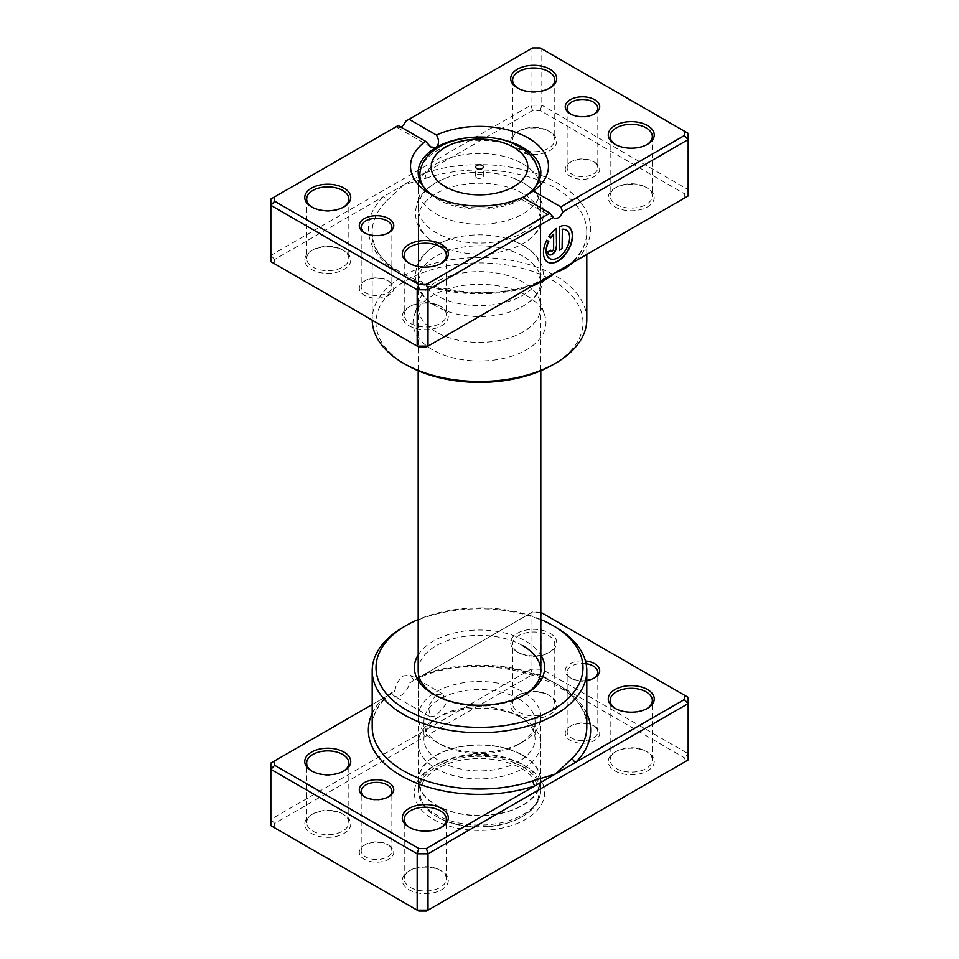 <?xml version="1.0" encoding="UTF-8"?>
<svg xmlns="http://www.w3.org/2000/svg" width="959" height="959" viewBox="0 0 959 959"><rect width="100%" height="100%" fill="white"/><g stroke="black" fill="none" stroke-linecap="round" stroke-linejoin="round"><path stroke-width="0.72" stroke-dasharray="4.79 3.6" d="M365.043 797.097A15.332 8.847 0 0 0 365.691 797.492L364.336 796.701L365.691 797.492A15.332 8.847 0 0 0 387.364 797.492A15.332 8.847 0 0 0 387.999 797.097M387.364 844.423L388.719 845.203A17.25 9.962 0 0 0 364.336 845.203A17.25 9.962 0 0 0 364.336 859.288A17.25 9.962 0 0 0 388.719 859.288A17.25 9.962 0 0 0 388.719 845.203L387.364 844.423A15.332 8.847 180 0 1 391.859 850.681A15.332 8.847 180 0 1 382.389 858.856A15.332 8.847 180 0 1 365.691 856.938A15.332 8.847 180 0 1 361.195 850.681A15.332 8.847 180 0 1 365.691 844.423A15.332 8.847 180 0 1 387.364 844.423M586.105 663.724A15.332 8.847 0 0 0 567.141 672.331A15.332 8.847 0 0 0 571.636 678.588L570.281 677.797A17.25 9.962 180 0 1 567.177 666.169A17.25 9.962 180 0 1 585.446 660.955M586.8 680.399A17.25 9.962 180 0 1 570.281 677.797L571.636 678.588A15.332 8.847 0 0 0 593.309 678.588A15.332 8.847 0 0 0 593.957 678.193M593.309 725.519L594.664 726.299A17.25 9.962 0 0 0 570.281 726.299A17.25 9.962 0 0 0 570.281 740.384A17.25 9.962 0 0 0 594.664 740.384A17.25 9.962 0 0 0 594.664 726.299L593.309 725.519A15.332 8.847 180 0 1 597.805 731.777A15.332 8.847 180 0 1 588.335 739.952A15.332 8.847 180 0 1 571.636 738.034A15.332 8.847 180 0 1 567.141 731.777A15.332 8.847 180 0 1 571.636 725.519A15.332 8.847 180 0 1 593.309 725.519M540.816 612.298L532.569 611.962L424.082 674.597A3.836 1.558 -108.4 0 0 425.293 675.1A3.836 1.558 -108.4 0 0 426 673.386L413.233 679.583L412.838 681.094L409.721 682.892A13.03 7.528 -60 0 1 400.91 695.479A13.03 7.528 -60 0 1 394.401 696.126A13.03 7.528 -60 0 1 392.111 693.057L372.2 704.553M413.233 679.583L410.416 675.28L403.619 675.771C398.908 679.044 396.067 683.803 395.108 690.048L386.489 696.198A107.3 61.951 0 0 0 372.2 727.09C372.2 716.888 376.755 707.119 385.878 697.792L385.878 697.792A3.836 2.709 -135.1 0 0 386.489 696.198M436.141 694.544L443.154 694.184L445.491 704.829L436.141 715.822L430.123 716.745L428.469 706.507L436.141 694.544M615.702 708.701A21.074 12.167 0 0 0 616.349 709.097L614.995 708.305L616.349 709.097A21.074 12.167 0 0 0 646.15 709.097A21.074 12.167 0 0 0 646.798 708.701M518.795 652.767L517.44 651.988A22.992 13.27 180 0 1 517.44 633.216A22.992 13.27 180 0 1 549.951 633.216A22.992 13.27 180 0 1 549.951 651.988A22.992 13.27 180 0 1 517.44 651.988L518.795 652.767A21.074 12.167 0 0 0 548.596 652.767A21.074 12.167 0 0 0 554.77 644.16A21.074 12.167 0 0 0 548.596 635.565A21.074 12.167 0 0 0 525.628 632.928A21.074 12.167 0 0 0 512.621 644.16A21.074 12.167 0 0 0 518.795 652.767M409.757 827.605A21.074 12.167 0 0 0 410.404 828.001L409.049 827.209L410.404 828.001A21.074 12.167 0 0 0 440.205 828.001A21.074 12.167 0 0 0 440.852 827.605M312.202 771.288A21.074 12.167 0 0 0 312.85 771.671L311.495 770.892L312.85 771.671A21.074 12.167 0 0 0 342.651 771.671A21.074 12.167 0 0 0 343.298 771.288M440.205 870.233L441.56 871.024A22.992 13.27 0 0 0 409.049 871.024A22.992 13.27 0 0 0 409.049 889.796A22.992 13.27 0 0 0 441.56 889.796A22.992 13.27 0 0 0 441.56 871.024L440.205 870.245A21.074 12.167 180 0 1 440.205 870.245A21.074 12.167 180 0 1 446.379 878.84A21.074 12.167 180 0 1 433.372 890.084A21.074 12.167 180 0 1 410.404 887.447A21.074 12.167 180 0 1 404.23 878.84A21.074 12.167 180 0 1 410.404 870.245A21.074 12.167 180 0 1 440.205 870.233M646.15 751.341L647.505 752.12A22.992 13.27 0 0 0 614.995 752.12A22.992 13.27 0 0 0 614.995 770.892A22.992 13.27 0 0 0 647.505 770.892A22.992 13.27 0 0 0 647.505 752.12L646.15 751.341A21.074 12.167 180 0 1 652.324 759.936A21.074 12.167 180 0 1 639.317 771.18A21.074 12.167 180 0 1 616.349 768.543A21.074 12.167 180 0 1 610.176 759.936A21.074 12.167 180 0 1 616.349 751.341A21.074 12.167 180 0 1 646.15 751.341M548.596 695.011L549.951 695.79A22.992 13.27 0 0 0 517.44 695.79A22.992 13.27 0 0 0 517.44 714.575A22.992 13.27 0 0 0 549.951 714.575A22.992 13.27 0 0 0 549.951 695.79L548.596 695.011A21.074 12.167 180 0 1 554.77 703.618A21.074 12.167 180 0 1 541.763 714.863A21.074 12.167 180 0 1 518.795 712.225A21.074 12.167 180 0 1 512.621 703.618A21.074 12.167 180 0 1 518.795 695.011A21.074 12.167 180 0 1 548.596 695.011M342.651 813.915L344.005 814.694A22.992 13.27 0 0 0 311.495 814.694A22.992 13.27 0 0 0 311.495 833.467A22.992 13.27 0 0 0 344.005 833.467A22.992 13.27 0 0 0 344.005 814.694L342.651 813.915A21.074 12.167 180 0 1 348.824 822.522A21.074 12.167 180 0 1 335.818 833.767A21.074 12.167 180 0 1 312.85 831.129A21.074 12.167 180 0 1 306.676 822.522A21.074 12.167 180 0 1 312.85 813.915A21.074 12.167 180 0 1 342.651 813.915M434.823 695.011A61.316 35.399 0 0 0 436.141 695.79L433.432 694.232L436.141 695.79A61.316 35.399 0 0 0 522.859 695.79A61.316 35.399 0 0 0 524.177 695.011M418.184 654.925A65.152 37.617 180 0 1 525.568 641.032A65.152 37.617 180 0 1 540.816 654.925M522.859 645.731A61.316 35.399 0 0 0 456.04 638.059A61.316 35.399 0 0 0 418.184 670.761L418.184 716.912A61.316 35.399 180 0 1 456.04 684.211A61.316 35.399 180 0 1 522.859 691.883A61.316 35.399 180 0 1 540.816 716.912A61.316 35.399 180 0 1 522.859 741.942A61.316 35.399 180 0 1 436.141 741.942L436.141 741.942A61.316 35.399 180 0 1 418.184 716.912M522.859 764.635L525.568 766.193A65.152 37.617 0 0 0 433.432 766.193A65.152 37.617 0 0 0 433.432 819.394A65.152 37.617 0 0 0 525.568 819.394A65.152 37.617 0 0 0 525.568 766.193L522.859 764.635A61.316 35.399 180 0 1 540.816 789.665A61.316 35.399 180 0 1 502.96 822.366A61.316 35.399 180 0 1 436.141 814.694A61.316 35.399 180 0 1 418.184 789.665A61.316 35.399 180 0 1 436.141 764.635A61.316 35.399 180 0 1 522.859 764.635M409.721 682.892L530.986 612.873L541.823 612.873L688.154 697.361L688.154 753.678L541.823 669.202L530.986 669.202L270.846 819.394L270.846 763.064L392.111 693.057M540.241 611.962L541.823 612.873L541.823 669.202L540.241 674.537L684.33 757.73L684.33 762.153L426.431 911.05M532.569 611.962L530.986 612.873L530.986 669.202L532.569 674.537L540.241 674.537M274.67 823.433L270.846 819.394L270.846 825.651L274.67 827.857L274.67 823.433L532.569 674.537M684.33 762.153L688.154 759.936L688.154 753.678L684.33 757.73M418.759 911.05L274.67 827.857M403.619 626.958A107.3 61.951 180 0 1 555.381 626.958M540.816 619.514A103.476 59.734 0 0 0 418.184 619.514M586.8 713.508A111.136 64.169 180 0 0 424.082 674.597L412.838 681.094M394.413 691.727L395.108 690.048M426 673.386A107.3 61.951 0 0 1 555.381 683.276A107.3 61.951 0 0 1 586.8 727.09C591.523 684.127 492.902 649.818 425.293 675.1L414.756 679.979M372.2 713.508A111.136 64.169 180 0 1 383.168 698.224A3.836 2.709 -135.1 0 0 385.878 697.792L392.483 692.842M482.209 174.802A3.836 2.218 0 0 0 478.038 174.322A3.836 2.218 0 0 0 475.664 176.372A3.836 2.218 0 0 0 476.791 177.93A3.836 2.218 0 0 0 480.962 178.41A3.836 2.218 0 0 0 483.336 176.372A3.836 2.218 0 0 0 482.209 174.802M522.859 163.857A61.316 35.399 180 0 1 540.804 188.348A61.316 35.399 180 0 1 540.816 188.887A61.316 35.399 180 0 1 502.96 221.589A61.316 35.399 180 0 1 436.141 213.917A61.316 35.399 180 0 1 418.184 188.887A61.316 35.399 180 0 1 418.196 188.348A61.316 35.399 180 0 1 456.472 156.077A61.316 35.399 180 0 1 522.859 163.857M518.795 698.919A55.574 32.079 180 0 1 535.074 721.612A55.574 32.079 180 0 1 518.795 744.292A55.574 32.079 180 0 1 440.205 744.292L436.141 741.942L440.205 744.292A55.574 32.079 180 0 1 423.926 721.612A55.574 32.079 180 0 1 458.234 691.966A55.574 32.079 180 0 1 518.795 698.919M518.795 716.133L518.795 716.133A55.574 32.079 180 0 1 535.074 738.814A55.574 32.079 180 0 1 500.766 768.459A55.574 32.079 180 0 1 440.205 761.506A55.574 32.079 180 0 1 423.926 738.814A55.574 32.079 180 0 1 440.205 716.133A55.574 32.079 180 0 1 518.795 716.133L522.859 718.483A61.316 35.399 180 0 1 540.816 743.513A61.316 35.399 180 0 1 502.96 776.215A61.316 35.399 180 0 1 436.141 768.543A61.316 35.399 180 0 1 418.184 743.513A61.316 35.399 180 0 1 436.141 718.483A61.316 35.399 180 0 1 522.859 718.483L518.795 716.133M522.859 755.248A61.316 35.399 180 0 1 540.816 780.278A61.316 35.399 180 0 1 502.96 812.98A61.316 35.399 180 0 1 436.141 805.308A61.316 35.399 180 0 1 418.184 780.278A61.316 35.399 180 0 1 456.04 747.576A61.316 35.399 180 0 1 522.859 755.248M522.583 755.404A60.932 35.183 180 0 1 540.432 780.278A60.932 35.183 180 0 1 502.816 812.776A60.932 35.183 180 0 1 436.417 805.152A60.932 35.183 180 0 1 418.568 780.278A60.932 35.183 180 0 1 456.184 747.78A60.932 35.183 180 0 1 522.583 755.404M522.583 766.673A60.932 35.183 180 0 1 540.432 791.547A60.932 35.183 180 0 1 522.583 816.421A60.932 35.183 180 0 1 436.417 816.421L436.417 816.421A60.932 35.183 180 0 1 418.568 791.547A60.932 35.183 180 0 1 456.184 759.037A60.932 35.183 180 0 1 522.583 766.673M521.504 768.543A59.398 34.296 180 0 1 521.504 817.044A59.398 34.296 180 0 1 437.496 817.044L436.417 816.421L437.496 817.044A59.398 34.296 180 0 1 437.496 768.543A59.398 34.296 180 0 1 521.504 768.543M566.086 230.004A16.459 9.494 -60 0 1 568.435 243.226A16.459 9.494 -60 0 1 557.73 257.599A16.459 9.494 -60 0 1 549.639 258.498M568.148 226.444A20.571 11.88 120 0 0 568.004 226.36A20.571 11.88 120 0 0 559.181 226.624L559.457 226.78M553.367 234.236L553.367 248.369A2.062 1.187 -60 0 1 551.904 250.886A2.062 1.187 -60 0 1 551.029 251.054M418.759 347.038L274.67 263.857L274.67 259.433L383.168 196.787A3.836 2.709 44.9 0 1 386.489 201.018L403.619 184.979L532.569 110.537L540.241 110.537L684.33 193.718L684.33 198.141L575.832 260.776A3.836 2.709 -135.1 0 0 573.122 261.208L573.122 261.208A3.836 2.709 -135.1 0 0 572.511 262.694M432.509 349.783A66.447 38.36 180 0 1 414.252 315.391A66.447 38.36 180 0 1 460.032 285.974A66.447 38.36 180 0 1 526.491 295.528A66.447 38.36 180 0 1 544.748 315.391A66.447 38.36 180 0 1 510.656 356.544A66.447 38.36 180 0 1 432.509 349.783M436.141 332.042A61.316 35.399 180 0 1 418.184 307.012A61.316 35.399 180 0 1 419.299 300.311A61.316 35.399 180 0 1 461.531 273.171A61.316 35.399 180 0 1 522.859 281.982A61.316 35.399 180 0 1 539.701 300.311A61.316 35.399 180 0 1 540.816 307.012A61.316 35.399 180 0 1 502.96 339.714A61.316 35.399 180 0 1 436.141 332.042M387.364 280.412L388.719 281.203A17.25 9.962 -0 0 0 364.336 281.203A17.25 9.962 -0 0 0 364.336 295.276A17.25 9.962 -0 0 0 388.719 295.276A17.25 9.962 -0 0 0 388.719 281.203L387.364 280.412A15.332 8.847 180 0 1 391.859 286.669A15.332 8.847 180 0 1 382.389 294.845A15.332 8.847 180 0 1 365.691 292.927A15.332 8.847 180 0 1 361.195 286.669A15.332 8.847 180 0 1 365.691 280.412A15.332 8.847 180 0 1 387.364 280.412M593.309 161.508L594.664 162.299A17.25 9.962 -0 0 0 570.281 162.299A17.25 9.962 -0 0 0 570.281 176.372A17.25 9.962 -0 0 0 594.664 176.372A17.25 9.962 -0 0 0 594.664 162.299L593.309 161.508A15.332 8.847 180 0 1 597.805 167.765A15.332 8.847 180 0 1 588.335 175.953A15.332 8.847 180 0 1 571.636 174.023A15.332 8.847 180 0 1 567.141 167.765A15.332 8.847 180 0 1 571.636 161.508A15.332 8.847 180 0 1 593.309 161.508M365.043 233.085A15.332 8.847 -0 0 0 365.691 233.481L364.336 232.701L365.691 233.481A15.332 8.847 -0 0 0 387.364 233.481A15.332 8.847 -0 0 0 387.999 233.085M571.001 114.181A15.332 8.847 -0 0 0 571.636 114.577L570.281 113.797L571.636 114.577A15.332 8.847 -0 0 0 593.309 114.577A15.332 8.847 -0 0 0 593.957 114.181M440.205 306.233L441.56 307.012A22.992 13.27 -0 0 0 409.049 307.012A22.992 13.27 -0 0 0 409.049 325.784A22.992 13.27 -0 0 0 441.56 325.784A22.992 13.27 -0 0 0 441.56 307.012L440.205 306.233A21.074 12.167 180 0 1 446.379 314.84A21.074 12.167 180 0 1 433.372 326.072A21.074 12.167 180 0 1 410.404 323.435A21.074 12.167 180 0 1 404.23 314.84A21.074 12.167 180 0 1 410.404 306.233A21.074 12.167 180 0 1 440.205 306.233M342.651 249.903L344.005 250.695A22.992 13.27 -0 0 0 311.495 250.695A22.992 13.27 -0 0 0 311.495 269.467A22.992 13.27 -0 0 0 344.005 269.467A22.992 13.27 -0 0 0 344.005 250.695L342.651 249.903A21.074 12.167 180 0 1 348.824 258.51A21.074 12.167 180 0 1 335.818 269.755A21.074 12.167 180 0 1 312.85 267.117A21.074 12.167 180 0 1 306.676 258.51A21.074 12.167 180 0 1 312.85 249.903A21.074 12.167 180 0 1 342.651 249.903M646.15 187.329L647.505 188.108A22.992 13.27 -0 0 0 614.995 188.108A22.992 13.27 -0 0 0 614.995 206.88A22.992 13.27 -0 0 0 647.505 206.88A22.992 13.27 -0 0 0 647.505 188.108L646.15 187.329A21.074 12.167 180 0 1 652.324 195.936A21.074 12.167 180 0 1 639.317 207.18A21.074 12.167 180 0 1 616.349 204.531A21.074 12.167 180 0 1 610.176 195.936A21.074 12.167 180 0 1 616.349 187.329A21.074 12.167 180 0 1 646.15 187.329M548.596 130.999L549.951 131.791A22.992 13.27 -0 0 0 517.44 131.791A22.992 13.27 -0 0 0 517.44 150.563A22.992 13.27 -0 0 0 549.951 150.563A22.992 13.27 -0 0 0 549.951 131.791L548.596 130.999A21.074 12.167 180 0 1 554.77 139.606A21.074 12.167 180 0 1 541.763 150.851A21.074 12.167 180 0 1 518.795 148.213A21.074 12.167 180 0 1 512.621 139.606A21.074 12.167 180 0 1 518.795 130.999A21.074 12.167 180 0 1 548.596 130.999M615.702 144.689A21.074 12.167 -0 0 0 616.349 145.085L614.995 144.306L616.349 145.085A21.074 12.167 -0 0 0 646.15 145.085A21.074 12.167 -0 0 0 646.798 144.689M409.757 263.593A21.074 12.167 -0 0 0 410.404 263.989L409.049 263.21L410.404 263.989A21.074 12.167 -0 0 0 440.205 263.989A21.074 12.167 -0 0 0 440.852 263.593M312.202 207.276A21.074 12.167 -0 0 0 312.85 207.659L311.495 206.88L312.85 207.659A21.074 12.167 -0 0 0 342.651 207.659A21.074 12.167 -0 0 0 343.298 207.276M518.148 88.372A21.074 12.167 -0 0 0 518.795 88.755L517.44 87.976L518.795 88.755A21.074 12.167 -0 0 0 518.795 88.767A21.074 12.167 -0 0 0 548.596 88.755A21.074 12.167 -0 0 0 549.243 88.372M522.859 182.63A61.316 35.399 -0 0 0 514.827 178.734A61.316 35.399 -0 0 0 444.173 178.734A61.316 35.399 -0 0 0 418.184 207.659A61.316 35.399 -0 0 0 436.141 232.701A61.316 35.399 -0 0 0 502.96 240.373A61.316 35.399 -0 0 0 540.816 207.659A61.316 35.399 -0 0 0 522.859 182.63M522.859 193.586A61.316 35.399 -0 0 0 456.04 185.914A61.316 35.399 -0 0 0 418.184 218.616A61.316 35.399 -0 0 0 436.141 243.646A61.316 35.399 -0 0 0 444.173 247.554A61.316 35.399 -0 0 0 514.827 247.554A61.316 35.399 -0 0 0 540.816 218.616A61.316 35.399 -0 0 0 522.859 193.586M522.859 245.216A61.316 35.399 -0 0 0 514.827 241.308A61.316 35.399 -0 0 0 444.173 241.308A61.316 35.399 -0 0 0 418.184 270.246A61.316 35.399 -0 0 0 436.141 295.276A61.316 35.399 -0 0 0 502.96 302.948A61.316 35.399 -0 0 0 540.816 270.246A61.316 35.399 -0 0 0 522.859 245.216M522.859 256.161A61.316 35.399 -0 0 0 456.04 248.489A61.316 35.399 -0 0 0 418.184 281.203A61.316 35.399 -0 0 0 436.141 306.233A61.316 35.399 -0 0 0 444.173 310.129A61.316 35.399 -0 0 0 514.827 310.129A61.316 35.399 -0 0 0 540.816 281.203A61.316 35.399 -0 0 0 522.859 256.161M406.328 364.899A103.476 59.734 180 0 1 403.667 282.006A103.476 59.734 180 0 1 547.05 277.403A103.476 59.734 180 0 1 552.66 280.412A103.476 59.734 180 0 1 552.672 364.899M586.8 319.527A107.3 61.951 -0 0 0 555.381 275.724A107.3 61.951 -0 0 0 552.612 274.19A107.3 61.951 -0 0 0 436.669 262.73A107.3 61.951 -0 0 0 372.2 319.527A107.3 61.951 -0 0 0 372.2 320.162M522.859 197.494C519.754 199.124 519.658 199.064 522.559 197.326C519.658 199.064 519.754 199.124 522.859 197.494A61.316 35.399 -0 0 1 436.141 197.494L430.723 194.365L436.141 197.494A61.316 35.399 -0 0 1 433.588 195.936M491.308 137.724A61.316 35.399 -0 0 0 467.692 137.724M684.33 198.141L688.154 195.936L688.154 189.678L541.823 105.19L530.986 105.19L270.846 255.382L270.846 199.064L398.201 125.533M274.67 259.433L270.846 255.382L270.846 261.639L274.67 263.857M400.91 127.091A7.66 4.423 -60 0 1 397.086 127.475A7.66 4.423 -60 0 1 396.223 126.672M405.609 121.254L530.986 48.861L541.823 48.861L688.154 133.349L688.154 189.678L684.33 193.718M532.569 110.537L530.986 105.19L530.986 48.861L532.569 47.95M540.241 110.537L541.823 105.19L541.823 48.861L540.241 47.95M575.832 260.776A111.136 64.169 -0 0 0 558.09 183.421A111.136 64.169 -0 0 0 424.082 173.171A3.836 1.558 71.6 0 1 426 178.218L403.619 184.979L383.168 196.787A111.136 64.169 -0 0 0 400.91 274.154A111.136 64.169 -0 0 0 534.918 284.403L426.431 347.038M534.918 284.403A3.836 1.558 -108.4 0 0 533.707 283.9L533.707 283.9A3.836 1.558 -108.4 0 0 533.012 285.506M550.454 250.047L547.817 251.881M547.541 251.726A6.174 3.56 120 0 0 548.824 254.555A6.174 3.56 120 0 0 548.968 254.626M556.268 228.302A20.571 11.88 120 0 0 548.524 236.477L548.8 236.633M548.524 236.477L550.862 237.832M546.462 240.038L546.462 240.038A20.571 11.88 120 0 0 547.445 261.975A20.571 11.88 120 0 0 547.577 262.059M559.181 226.624L559.457 250.203M420.33 170.498A59.626 34.428 180 0 1 460.128 142.196A59.626 34.428 180 0 1 521.66 150.407A59.626 34.428 180 0 1 538.67 170.498M534.199 188.467A59.626 34.428 180 0 1 437.34 199.1A59.626 34.428 180 0 1 424.801 188.467M426 178.218A107.3 61.951 180 0 1 555.381 188.108A107.3 61.951 180 0 1 586.8 231.91A107.3 61.951 180 0 1 572.763 262.55M532.569 285.758A107.3 61.951 180 0 1 403.619 275.724A107.3 61.951 180 0 1 372.2 231.91A107.3 61.951 180 0 1 386.489 201.018M365.691 844.423L364.336 845.203M361.195 850.681L361.195 791.235M571.636 725.519L570.281 726.299M567.141 731.777L567.141 672.331M443.154 694.184L410.416 675.28M410.404 870.245L409.049 871.024M616.349 751.341L614.995 752.12M518.795 695.011L517.44 695.79M312.85 813.915L311.495 814.694M436.141 764.635L433.432 766.193M610.176 759.936L610.176 700.49M512.621 703.618L512.621 644.16M404.23 878.84L404.23 819.394M306.676 822.522L306.676 763.064M418.184 789.665L418.184 670.761M540.816 789.665L540.816 716.912M348.824 822.522L348.824 763.064M446.379 878.84L446.379 819.394M554.77 703.618L554.77 644.16M652.324 759.936L652.324 700.49M522.859 695.79L525.568 694.232M342.651 771.671L344.005 770.892M440.205 828.001L441.56 827.209M548.596 652.767L549.951 651.988M646.15 709.097L647.505 708.305M430.123 716.745L394.401 696.126M597.805 731.777L597.805 672.331M593.309 678.588L594.664 677.797M391.859 850.681L391.859 791.235M387.364 797.492L388.719 796.701M475.664 176.372L475.664 166.986M540.804 188.348L540.013 178.194M540.816 188.887L540.816 370.773M518.795 744.292L522.859 741.942M535.074 721.612L535.074 738.814M540.816 743.513L540.816 780.278M418.184 743.513L418.184 780.278M440.205 716.133L436.141 718.483M423.926 721.612L423.926 738.814M418.184 188.887L418.184 370.773M540.432 780.278L540.432 791.547M521.504 817.044L522.583 816.421M418.568 780.278L418.568 791.547M418.196 188.348L418.987 178.194M483.336 176.372L483.336 166.986M566.517 266.158L573.122 261.208C582.245 251.881 586.8 242.112 586.8 231.91L586.8 254.447M419.299 300.311L414.252 315.391M365.691 280.412L364.336 281.203M571.636 161.508L570.281 162.299M567.141 108.319L567.141 167.765M361.195 227.223L361.195 286.669M410.404 306.233L409.049 307.012M312.85 249.903L311.495 250.695M616.349 187.329L614.995 188.108M518.795 130.999L517.44 131.791M444.173 247.554L435.806 243.49C428.397 239.247 422.811 233.924 419.059 227.535L416.781 222.608L415.115 213.27L416.793 203.656L419.059 198.741C424.298 190.038 432.665 183.361 444.173 178.734M514.827 178.734L523.194 182.797C530.591 187.029 536.177 192.339 539.929 198.717L542.207 203.644L543.885 213.246L542.231 222.584L539.953 227.511C534.726 236.238 526.347 242.915 514.827 247.554M444.173 310.129L435.806 306.065C428.397 301.821 422.811 296.511 419.059 290.121L416.781 285.183L415.115 275.856L416.793 266.242L419.059 261.327C424.298 252.613 432.665 245.948 444.173 241.308M514.827 241.308L523.194 245.384C530.591 249.616 536.177 254.926 539.929 261.304L542.207 266.218L543.885 275.832L542.231 285.171L539.953 290.097C534.726 298.812 526.347 305.489 514.827 310.129M404.23 255.382L404.23 314.84M306.676 199.064L306.676 258.51M610.176 136.478L610.176 195.936M512.621 80.16L512.621 139.606M418.184 218.616L418.184 270.246M418.184 172.464L418.184 207.659M418.184 281.203L418.184 307.012M540.816 281.203L540.816 307.012M540.816 172.464L540.816 207.659M540.816 218.616L540.816 270.246M372.2 319.527L372.2 231.91C367.477 274.873 466.11 309.182 533.707 283.9L544.232 279.021M554.77 80.16L554.77 139.606M652.324 136.478L652.324 195.936M348.824 199.064L348.824 258.51M446.379 255.382L446.379 314.84M430.891 146.991L397.086 127.475M554.254 218.208L520.449 198.693M548.596 88.755L549.951 87.976M342.651 207.659L344.005 206.88M440.205 263.989L441.56 263.21M646.15 145.085L647.505 144.306M391.859 227.223L391.859 286.669M597.805 108.319L597.805 167.765M593.309 114.577L594.664 113.797M387.364 233.481L388.719 232.701M539.701 300.311L544.748 315.391"/><path stroke-width="1.44" d="M372.2 704.553L274.67 760.859L274.67 765.282L418.759 848.463L426.431 848.463L534.918 785.829A3.836 1.558 71.6 0 1 533 780.782L555.381 774.021L572.511 757.982A107.3 61.951 0 0 0 586.8 727.09L586.8 670.761A107.3 61.951 180 0 1 520.569 728.001A107.3 61.951 180 0 1 403.619 714.563A107.3 61.951 180 0 1 372.2 670.761A107.3 61.951 180 0 1 403.619 626.958L406.328 625.388A103.476 59.734 0 0 0 406.34 709.876A103.476 59.734 0 0 0 552.66 709.876A103.476 59.734 0 0 0 552.672 625.388A103.476 59.734 0 0 0 552.66 625.388L555.381 626.958A107.3 61.951 180 0 1 586.8 670.761M364.336 796.701L364.336 796.701A17.25 9.962 180 0 1 364.336 782.628A17.25 9.962 180 0 1 388.719 782.628A17.25 9.962 180 0 1 388.719 796.701A17.25 9.962 180 0 1 364.336 796.701M387.999 797.097A15.332 8.847 0 0 0 391.859 791.235A15.332 8.847 0 0 0 387.364 784.977A15.332 8.847 0 0 0 370.665 783.047A15.332 8.847 0 0 0 361.195 791.235A15.332 8.847 0 0 0 365.043 797.097M585.446 660.955A17.25 9.962 180 0 1 594.664 663.724A17.25 9.962 180 0 1 594.664 677.797A17.25 9.962 180 0 1 586.8 680.399M593.957 678.193A15.332 8.847 0 0 0 597.805 672.331A15.332 8.847 0 0 0 593.309 666.073A15.332 8.847 0 0 0 586.105 663.724M614.995 708.305L614.995 708.305A22.992 13.27 180 0 1 614.995 689.533A22.992 13.27 180 0 1 647.505 689.533A22.992 13.27 180 0 1 647.505 708.305A22.992 13.27 180 0 1 614.995 708.305M646.798 708.701A21.074 12.167 0 0 0 652.324 700.49A21.074 12.167 0 0 0 646.15 691.883A21.074 12.167 0 0 0 623.182 689.245A21.074 12.167 0 0 0 610.176 700.49A21.074 12.167 0 0 0 615.702 708.701M409.049 827.209L409.049 827.209A22.992 13.27 180 0 1 409.049 808.437A22.992 13.27 180 0 1 441.56 808.437A22.992 13.27 180 0 1 441.56 827.209A22.992 13.27 180 0 1 409.049 827.209M440.852 827.605A21.074 12.167 0 0 0 446.379 819.394A21.074 12.167 0 0 0 440.205 810.787A21.074 12.167 0 0 0 417.237 808.149A21.074 12.167 0 0 0 404.23 819.394A21.074 12.167 0 0 0 409.757 827.605M311.495 770.892L311.495 770.892A22.992 13.27 180 0 1 311.495 752.12A22.992 13.27 180 0 1 344.005 752.12A22.992 13.27 180 0 1 344.005 770.892A22.992 13.27 180 0 1 311.495 770.892M343.298 771.288A21.074 12.167 0 0 0 348.824 763.064A21.074 12.167 0 0 0 342.651 754.469A21.074 12.167 0 0 0 319.683 751.82A21.074 12.167 0 0 0 306.676 763.064A21.074 12.167 0 0 0 312.202 771.288M540.816 654.925A65.152 37.617 180 0 1 525.568 694.232A65.152 37.617 180 0 1 433.432 694.232L433.432 694.232A65.152 37.617 180 0 1 418.184 654.925M418.184 370.773L418.184 670.761A61.316 35.399 0 0 0 434.823 695.011M274.67 760.859L270.846 763.064L270.846 825.651L417.177 910.139L428.014 910.139L688.154 759.936L688.154 703.618L428.014 853.81L428.014 910.139L426.431 911.05L418.759 911.05L417.177 910.139L417.177 853.81L270.846 769.322L274.67 765.282M426.431 848.463L428.014 853.81L417.177 853.81L418.759 848.463M684.33 695.143L688.154 697.361L688.154 703.618L684.33 699.567L684.33 695.143L540.816 612.298M372.2 713.508A111.136 64.169 180 0 0 400.91 775.579A111.136 64.169 180 0 0 534.918 785.829L684.33 699.567M555.381 626.958L552.672 625.388A103.476 59.734 0 0 0 540.816 619.514M418.184 619.514A103.476 59.734 0 0 0 406.328 625.388M524.177 695.011A61.316 35.399 0 0 0 540.816 670.761A61.316 35.399 0 0 0 522.859 645.731M586.8 713.508A111.136 64.169 180 0 1 575.832 762.213A3.836 2.709 44.9 0 1 572.511 757.982M482.209 165.416A3.836 2.218 0 0 0 478.038 164.936A3.836 2.218 0 0 0 475.664 166.986A3.836 2.218 0 0 0 476.791 168.544A3.836 2.218 0 0 0 480.962 169.024A3.836 2.218 0 0 0 483.336 166.986A3.836 2.218 0 0 0 482.209 165.416M549.639 258.498A16.459 9.494 -60 0 1 549.495 258.415A16.459 9.494 -60 0 1 548.536 241.236L548.812 241.392A16.459 9.494 120 0 0 549.771 258.57A16.459 9.494 120 0 0 557.994 257.755A16.459 9.494 120 0 0 568.747 243.262A16.459 9.494 120 0 0 566.23 230.076A16.459 9.494 120 0 0 562.358 229.357L562.358 248.525L559.457 250.203L559.457 226.78A20.571 11.88 -60 0 1 568.279 226.516A20.571 11.88 -60 0 1 571.432 242.999A20.571 11.88 -60 0 1 557.994 261.124A20.571 11.88 -60 0 1 547.709 262.143A20.571 11.88 -60 0 1 546.738 240.206L548.812 241.392M547.577 262.059A20.571 11.88 120 0 0 557.73 260.968A20.571 11.88 120 0 0 571.12 242.963A20.571 11.88 120 0 0 568.148 226.444M556.544 246.847A6.174 3.56 -60 0 1 552.18 254.399A6.174 3.56 -60 0 1 549.099 254.71A6.174 3.56 -60 0 1 547.817 251.881L550.73 250.203A2.062 1.187 120 0 0 551.149 251.15A2.062 1.187 120 0 0 552.18 251.042A2.062 1.187 120 0 0 553.631 248.525L553.631 234.392A16.459 9.494 120 0 0 550.862 237.832L548.8 236.633A20.571 11.88 -60 0 1 556.544 228.458L556.544 246.847L556.268 228.65M548.968 254.626A6.174 3.56 120 0 0 551.904 254.243A6.174 3.56 120 0 0 556.268 246.691M551.029 251.054A2.062 1.187 -60 0 1 550.886 250.994A2.062 1.187 -60 0 1 550.478 250.347M575.832 260.776L555.381 272.596C548.74 278.146 541.284 282.485 533 285.614A107.3 61.951 180 0 1 532.569 285.758M572.511 262.694A3.836 2.709 -135.1 0 0 572.511 262.802C567.728 267.225 562.022 270.486 555.381 272.596L534.918 284.403M364.336 232.701L364.336 232.701A17.25 9.962 180 0 1 364.336 218.616A17.25 9.962 180 0 1 388.719 218.616A17.25 9.962 180 0 1 388.719 232.701A17.25 9.962 180 0 1 364.336 232.701M387.999 233.085A15.332 8.847 -0 0 0 391.859 227.223A15.332 8.847 -0 0 0 387.364 220.966A15.332 8.847 -0 0 0 370.665 219.048A15.332 8.847 -0 0 0 361.195 227.223A15.332 8.847 -0 0 0 365.043 233.085M570.281 113.797L570.281 113.797A17.25 9.962 180 0 1 570.281 99.712A17.25 9.962 180 0 1 594.664 99.712A17.25 9.962 180 0 1 594.664 113.797A17.25 9.962 180 0 1 570.281 113.797M593.957 114.181A15.332 8.847 -0 0 0 597.805 108.319A15.332 8.847 -0 0 0 593.309 102.062A15.332 8.847 -0 0 0 576.611 100.144A15.332 8.847 -0 0 0 567.141 108.319A15.332 8.847 -0 0 0 571.001 114.181M614.995 144.306L614.995 144.306A22.992 13.27 180 0 1 614.995 125.533A22.992 13.27 180 0 1 647.505 125.533A22.992 13.27 180 0 1 647.505 144.306A22.992 13.27 180 0 1 614.995 144.306M646.798 144.689A21.074 12.167 -0 0 0 652.324 136.478A21.074 12.167 -0 0 0 646.15 127.871A21.074 12.167 -0 0 0 623.182 125.233A21.074 12.167 -0 0 0 610.176 136.478A21.074 12.167 -0 0 0 615.702 144.689M409.049 263.21L409.049 263.21A22.992 13.27 180 0 1 409.049 244.425A22.992 13.27 180 0 1 441.56 244.425A22.992 13.27 180 0 1 441.56 263.21A22.992 13.27 180 0 1 409.049 263.21M440.852 263.593A21.074 12.167 -0 0 0 446.379 255.382A21.074 12.167 -0 0 0 440.205 246.775A21.074 12.167 -0 0 0 417.237 244.137A21.074 12.167 -0 0 0 404.23 255.382A21.074 12.167 -0 0 0 409.757 263.593M311.495 206.88L311.495 206.88A22.992 13.27 180 0 1 311.495 188.108A22.992 13.27 180 0 1 344.005 188.108A22.992 13.27 180 0 1 344.005 206.88A22.992 13.27 180 0 1 311.495 206.88M343.298 207.276A21.074 12.167 -0 0 0 348.824 199.064A21.074 12.167 -0 0 0 342.651 190.457A21.074 12.167 -0 0 0 319.683 187.82A21.074 12.167 -0 0 0 306.676 199.064A21.074 12.167 -0 0 0 312.202 207.276M517.44 87.976L517.44 87.976A22.992 13.27 180 0 1 517.44 69.204A22.992 13.27 180 0 1 549.951 69.204A22.992 13.27 180 0 1 549.951 87.976A22.992 13.27 180 0 1 517.44 87.976M549.243 88.372A21.074 12.167 -0 0 0 554.77 80.16A21.074 12.167 -0 0 0 548.596 71.553A21.074 12.167 -0 0 0 525.628 68.916A21.074 12.167 -0 0 0 512.621 80.16A21.074 12.167 -0 0 0 518.148 88.372M555.381 363.329L552.672 364.899A103.476 59.734 180 0 1 406.34 364.899L403.619 363.341A107.3 61.951 -0 0 0 555.381 363.329A107.3 61.951 -0 0 0 586.8 319.527L586.8 254.447M522.559 197.326A68.976 39.822 180 0 1 430.723 194.365L430.723 194.365A68.976 39.822 180 0 1 425.604 141.345L398.201 125.533L274.67 196.847L274.67 201.27L418.759 284.463L426.431 284.463L549.951 213.138L522.559 197.326M533.396 191.057L560.799 206.88L684.33 135.567L684.33 131.143L540.241 47.95L532.569 47.95L409.049 119.264L436.441 135.087A68.976 39.822 180 0 1 528.277 138.048A68.976 39.822 180 0 1 533.396 191.057L522.859 197.494A61.316 35.399 -0 0 0 540.816 172.464A61.316 35.399 -0 0 0 522.859 147.434A61.316 35.399 -0 0 0 491.308 137.724M467.692 137.724A61.316 35.399 -0 0 0 436.141 147.434A61.316 35.399 -0 0 0 418.184 172.464A61.316 35.399 -0 0 0 433.588 195.936M274.67 201.27L270.846 205.322L270.846 261.639L417.177 346.127L428.014 346.127L688.154 195.936L688.154 139.606L562.777 211.999A7.66 4.423 -60 0 1 554.254 218.208A7.66 4.423 -60 0 1 553.391 217.417L428.014 289.798L417.177 289.798L270.846 205.322L270.846 199.064L274.67 196.847M418.759 284.463L417.177 289.798L417.177 346.127L418.759 347.038L426.431 347.038L428.014 346.127L428.014 289.798L426.431 284.463M409.049 119.264L405.609 121.254A7.66 4.423 -60 0 1 400.91 127.091M684.33 131.143L688.154 133.349L688.154 139.606L684.33 135.567M372.2 320.162A107.3 61.951 -0 0 0 403.619 363.329A107.3 61.951 -0 0 0 403.619 363.341L406.328 364.899A103.476 59.734 180 0 1 406.328 364.899M425.604 141.345L430.891 146.991L436.141 147.434C439.246 144.114 439.342 140.002 436.441 135.087M562.777 211.999L560.799 206.88M549.951 213.138L553.391 217.417M550.598 237.676A16.459 9.494 -60 0 1 553.367 234.236L553.631 234.392M548.536 241.236L546.738 240.206M559.457 249.891L562.358 248.525M562.094 248.369L562.358 229.357M562.094 229.201A16.459 9.494 -60 0 1 565.954 229.92A16.459 9.494 -60 0 1 566.086 230.004M372.2 670.761L372.2 727.09A107.3 61.951 0 0 0 403.619 770.892A107.3 61.951 0 0 0 533 780.782M445.348 186.705A48.298 27.883 0 0 0 513.652 186.705A48.298 27.883 0 0 0 513.652 147.266A48.298 27.883 0 0 0 445.348 147.266A48.298 27.883 0 0 0 445.348 186.705M540.013 178.194L538.67 170.498A59.626 34.428 180 0 1 534.199 188.467M424.801 188.467A59.626 34.428 180 0 1 420.33 170.498L418.987 178.194M538.67 170.498L534.415 160.381C530.759 154.878 525.76 150.323 519.406 146.691C487.388 127.511 427.019 137.617 420.33 170.498M540.816 370.773L540.816 670.761"/></g></svg>
